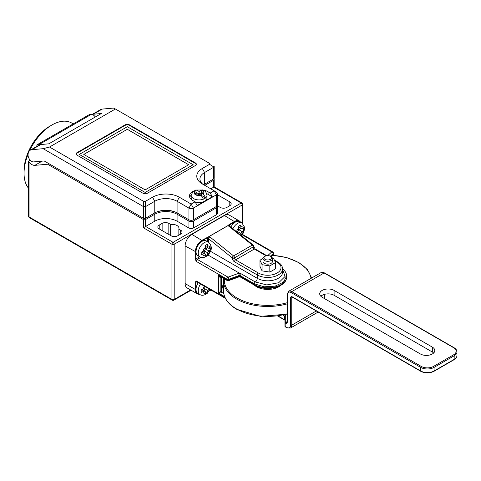 <?xml version="1.0" encoding="UTF-8"?>
<svg xmlns="http://www.w3.org/2000/svg" width="481" height="481" viewBox="0 0 481 481"><rect width="100%" height="100%" fill="white"/><g stroke="black" fill="none" stroke-linecap="round" stroke-linejoin="round"><path stroke-width="0.72" d="M195.346 259.193L195.905 259.193L196.182 261.351L195.346 259.193L195.346 251.84A9.47 5.471 -60 0 1 202.044 240.241L209.818 236.111L209.698 236.766L233.574 255.91L252.327 245.082A1.581 0.721 -51.3 0 1 253.102 244.991L229.335 225.938L227.477 225.92L229.1 224.621L229.377 225.102L228.451 225.938A0.788 0.457 -120 0 1 228.295 225.787M264.4 256.638L265.067 256.253L264.4 256.638A4.738 2.736 -0 0 0 263.011 258.574L263.011 261.405A4.738 2.736 -0 0 0 265.933 263.937A4.738 2.736 -0 0 0 271.098 263.341A4.738 2.736 -0 0 0 272.486 261.405L272.486 258.574A4.738 2.736 -0 0 0 271.098 256.638L270.43 256.253A3.788 2.189 -0 0 0 265.067 256.253L265.067 256.253A3.788 2.189 -0 0 0 265.067 259.343A3.788 2.189 -0 0 0 270.43 259.343A3.788 2.189 -0 0 0 270.43 256.253M263.011 258.574A4.738 2.736 -0 0 0 265.933 261.099A4.738 2.736 -0 0 0 271.098 260.504A4.738 2.736 -0 0 0 272.486 258.574M254.323 285.101A15.789 9.115 0 0 0 256.583 286.748A15.789 9.115 0 0 0 281.217 285.059M243.506 230.808A5.369 3.096 120 0 1 240.993 235.155L240.993 233.544L242.111 231.614L244.414 229.846L244.414 227.266L242.111 229.034L240.993 228.391L240.614 225.078L238.384 226.365L238.762 229.677L237.644 231.614L236.929 232.028M205.026 256.968L207.263 255.676L207.636 252.802L208.754 250.872L211.057 249.104L211.057 246.525L208.754 248.292L207.636 247.649L207.263 244.336L205.026 245.623L205.405 248.936L204.287 250.872L201.232 252.2L201.232 254.774L204.287 253.445L205.405 254.094L205.026 256.968M201.906 289.712L204.287 291.089L204.287 288.51L205.309 286.742L204.287 288.51L201.232 289.839L201.232 292.418L204.287 291.089L205.405 291.733L205.026 294.606L207.263 293.32L207.636 290.44L208.658 288.678M232.888 228.788A8.526 4.924 -60 0 1 237.644 223.358A8.526 4.924 -60 0 1 241.907 222.937L239.676 221.651A8.526 4.924 120 0 0 235.413 222.072A8.526 4.924 120 0 0 230.838 227.14M202.056 241.33A8.526 4.924 120 0 0 196.488 248.845A8.526 4.924 120 0 0 197.793 255.676L200.024 256.962A8.526 4.924 -60 0 1 198.719 250.132A8.526 4.924 -60 0 1 204.287 242.616A8.526 4.924 -60 0 1 208.55 242.196L206.319 240.909A8.526 4.924 120 0 0 202.056 241.33M198.28 282.684A8.526 4.924 120 0 0 197.793 293.314L200.024 294.6A8.526 4.924 -60 0 1 200.511 283.976M194.619 194.071L196.855 195.358L199.086 194.059L201.13 195.238L203.439 199.152A7.894 4.557 0 0 0 205.67 197.865L203.361 193.951L201.317 192.773L203.553 191.492L201.317 190.205L199.086 191.486L197.048 190.308L195.563 190.043L194.733 191.546L196.855 192.773L194.619 194.071M203.439 199.152A7.894 4.557 180 0 1 193.506 198.575A7.894 4.557 180 0 1 191.191 195.352L192.965 191.546L194.811 191.594A4.738 2.736 0 0 0 194.811 193.951M195.106 201.864A7.894 4.557 0 0 0 203.018 201.882A7.894 4.557 0 0 0 206.98 197.931L206.98 195.352A7.894 4.557 180 0 1 205.67 197.865L201.317 195.352L201.317 192.773L199.086 194.059L196.855 192.773L196.849 195.352M50.812 125.655A36.309 20.966 120 0 0 49.723 126.256A36.309 20.966 120 0 0 24.068 171.982M28.607 188.33A39.466 22.787 -60 0 1 28.084 154.281M29.684 150.625A39.466 22.787 -60 0 1 51.954 124.97A39.466 22.787 -60 0 1 71.687 123.016L73.226 123.906M36.881 146.38L36.881 144.883L38.751 144.721A5.525 3.193 -120 0 1 39.676 144.811A10.895 6.289 -120 0 1 40.789 144.534L48.852 143.819L101.317 113.522L93.254 114.244L102.188 109.091L113.468 108.081L115.386 109.001L49.519 147.024L143.681 201.389L145.316 201.389L152.537 197.222A18.945 10.937 180 0 1 179.329 197.222L191.161 204.052L195.07 201.798L197.15 205.573L212.331 196.813L210.251 193.031L208.075 191.775A10.744 6.205 0 0 0 207.804 191.612A10.744 6.205 0 0 0 202.182 189.899M194.943 190.59A10.744 6.205 0 0 0 189.466 195.995A10.744 6.205 0 0 0 192.61 200.385A10.744 6.205 0 0 0 192.893 200.541L195.07 201.798M212.331 196.813L208.075 194.354A10.744 6.205 0 0 0 207.804 194.192A10.744 6.205 0 0 0 206.656 193.615M191.197 195.202A10.744 6.205 0 0 0 189.7 197.288M42.136 161.135L34.818 165.362A9.001 5.195 60 0 1 31.728 164.502A9.001 5.195 60 0 1 29.07 162.295L29.07 216.943L171.957 299.441L171.957 244.27L143.38 227.772L145.617 226.479L173.076 242.334L241.173 203.018L213.708 187.163L210.81 188.841M28.042 155.092A5.207 3.006 -120 0 0 31.728 161.412A5.207 3.006 -120 0 0 33.502 161.911L44.18 160.955L143.38 218.23L143.38 206.559L43.14 148.683L31.854 149.693A10.895 6.289 -120 0 0 30.297 150.18A10.895 6.289 -120 0 0 28.042 155.092M217.31 206.433A6.89 3.974 0 0 0 218.362 206.349L220.184 207.401A4.738 2.736 0 0 0 226.882 207.401L229.786 205.73A4.738 2.736 0 0 0 231.175 203.794A4.738 2.736 0 0 0 229.786 201.858L217.953 195.027A4.738 2.736 0 0 0 217.316 194.721M263.017 258.453L259.98 260.209L259.98 266.396L262.061 270.881L269.829 272.084L275.517 268.795L275.517 262.608L273.436 258.123L272.366 257.96M223.545 283.838A39.965 23.076 0 0 0 221.951 289.76M221.969 291.161L221.951 289.574L221.398 292.755L218.621 293.163L221.488 290.217L221.488 277.248L220.857 277.615C220.112 277.802 219.366 276.942 218.621 275.036L220.526 276.671L227.23 280.543A1.581 0.914 -60 0 1 226.906 279.822L226.906 279.082L196.182 261.351A1.581 0.914 120 0 1 197.3 259.415L228.018 277.152A1.581 0.685 70.2 0 1 228.86 279.214L228.86 279.948A1.581 0.685 70.2 0 1 228.559 280.657L239.009 276.888L238.546 275.721L228.86 279.214A1.581 0.914 180 0 1 226.906 279.082A1.581 0.914 -60 0 1 228.018 277.152L239.688 272.949L240.5 275.811A1.581 0.896 -0.7 0 0 238.546 275.703L239.688 272.949L255.315 281.974L266.793 284.932L278.727 282.72L285.083 276.461L282.587 269.366M224.651 296.639L218.621 293.163L218.621 275.036L226.906 279.822A1.581 0.914 180 0 0 228.86 279.948L238.546 276.455A1.581 0.914 0 0 1 240.5 276.581L254.347 284.578L254.347 283.808L240.5 275.811L240.302 277.002L239.009 276.888M195.346 282.131L196.182 280.94L195.905 282.131L195.346 282.131L195.346 289.484L185.131 283.586A9.47 5.471 120 0 0 187.097 287.921L197.306 293.819A9.47 5.471 -60 0 1 195.346 289.484L195.905 289.484A9.079 5.243 120 0 0 199.056 294.041M229.1 224.621L234.644 221.422A9.47 5.471 -60 0 1 239.376 220.953L229.166 215.055A9.47 5.471 120 0 0 224.429 215.524L191.829 234.343A9.47 5.471 120 0 0 185.131 245.947L185.131 283.586M210.251 193.031L214.159 190.777L216.39 192.25A3.157 1.822 180 0 1 216.528 192.34A3.157 1.822 180 0 1 217.316 193.536A3.157 1.822 180 0 1 216.39 194.829L193.392 208.105A3.157 1.822 180 0 1 188.931 208.105L177.092 201.274A15.789 9.115 0 0 0 154.768 201.274L145.617 206.559L145.617 218.23A1.581 0.914 180 0 1 143.38 218.23M188.931 219.775L188.931 208.105L191.161 204.052L193.392 208.105L193.392 219.775A3.157 1.822 180 0 1 188.931 219.775L177.092 212.945A15.789 9.115 180 0 0 154.768 212.945L145.617 218.23M193.392 219.775L216.39 206.499L216.39 194.829L214.159 190.777L202.327 183.94A18.945 10.937 180 0 1 201.479 183.423A18.945 10.937 180 0 1 202.327 168.476L209.548 164.304L209.548 163.366L115.386 109.001M203.697 184.734A15.789 9.115 180 0 1 204.557 184.199L213.708 178.914L213.708 167.244L204.557 172.529A15.789 9.115 0 0 0 199.934 178.974A15.789 9.115 0 0 0 202.826 184.235M217.316 193.536L217.316 205.213A3.157 1.822 180 0 1 216.39 206.499M191.191 195.352L191.191 197.931A7.894 4.557 0 0 0 192.141 200.09M29.888 159.776L28.607 161.153L29.07 162.295M36.881 144.883L89.352 114.592L91.216 114.43A5.525 3.193 60 0 1 92.142 114.514A5.525 3.193 60 0 1 95.346 116.973M143.38 227.772L143.38 219.522L47.601 164.219L34.818 165.362M154.768 214.237L145.617 219.522L145.617 226.479L154.768 221.194L154.768 214.237A15.789 9.115 0 0 1 177.092 214.237L188.931 221.068A3.157 1.822 0 0 0 193.392 221.068L216.39 207.792A3.157 1.822 0 0 0 217.316 206.499A3.157 1.822 0 0 0 217.111 205.856M49.519 147.024L43.14 148.683M213.708 167.244L213.943 166.089L214.171 166.468L214.171 178.271A1.581 0.914 180 0 1 213.708 178.914L213.708 178.914A1.581 0.914 0 0 1 214.171 179.557A1.581 0.914 0 0 1 213.708 180.207L204.78 185.359M102.188 109.091A10.895 6.289 -120 0 0 100.631 109.578L92.093 114.502M147.402 193.224L195.4 165.512A3.157 1.822 0 0 0 196.326 164.219A3.157 1.822 0 0 0 195.4 162.933L129.539 124.904A3.157 1.822 0 0 0 125.072 124.904L77.074 152.621A3.157 1.822 0 0 0 76.148 153.908A3.157 1.822 0 0 0 77.074 155.195L142.935 193.224A3.157 1.822 0 0 0 147.402 193.224M217.316 206.499L217.316 213.462A3.157 1.822 180 0 1 216.39 214.748L193.392 228.03A3.157 1.822 180 0 1 188.931 228.03L177.092 221.194A15.789 9.115 0 0 0 154.768 221.194M171.068 235.762A4.738 2.736 0 0 0 177.766 235.762L180.67 234.085A4.738 2.736 0 0 0 182.052 232.155A4.738 2.736 0 0 0 180.67 230.219L178.848 229.166A6.89 3.974 0 0 0 178.998 228.325A6.89 3.974 0 0 0 170.659 224.441L168.831 223.388A4.738 2.736 0 0 0 162.133 223.388L159.235 225.06A4.738 2.736 0 0 0 157.846 226.996A4.738 2.736 0 0 0 159.235 228.932L171.068 235.762M170.659 235.522L170.659 224.441M178.848 235.137L178.848 229.166M143.38 206.559L145.617 206.559M93.254 114.244A10.895 6.289 -120 0 0 92.142 114.514M143.38 219.522A1.581 0.914 0 0 0 145.617 219.522M156.421 212.115A17.623 10.173 180 0 1 175.439 212.115M48.719 163.576L47.601 164.219M39.676 144.811A10.895 6.289 -120 0 0 39.232 145.028L30.297 150.18M208.075 194.354L208.075 191.775M196.296 164.478A3.157 1.822 0 0 0 195.4 163.45L129.539 125.421A3.157 1.822 0 0 0 125.072 125.421L77.074 153.132A3.157 1.822 0 0 0 76.178 154.167M79.305 154.425L145.166 192.448L193.17 164.736L127.309 126.707L79.305 154.425L127.309 126.707L193.17 164.736M199.086 194.059L199.086 191.486M201.317 192.773L201.317 190.205M83.772 154.425L145.166 189.875L188.702 164.736L127.309 129.293L83.772 154.425L127.309 129.293M188.684 164.755L127.309 129.317M213.708 187.163L213.708 180.207M204.287 288.51L207.636 290.44M205.405 292.25L207.263 293.32M205.405 246.356L207.636 247.649L205.405 248.936L208.754 250.872M209.199 248.034L211.057 249.104M201.906 252.068L204.287 253.445L204.287 250.872L205.405 248.936M204.287 250.872L207.636 252.802M205.405 254.605L207.263 255.676M238.762 227.098L240.993 228.391L238.762 229.677L242.111 231.614M242.556 228.776L244.414 229.846M237.644 232.6L237.644 231.614L238.762 229.677M237.644 231.614L240.993 233.544M269.829 272.084L269.829 265.897L275.517 262.608M262.061 270.881L262.061 264.694L269.829 265.897M259.98 260.209L262.061 264.694M271.134 256.662L272.853 255.068A1.581 1.094 -132.7 0 0 273.118 254.395L273.118 253.661A1.581 1.094 -132.7 0 0 271.783 251.888L242.165 234.788M207.984 255.014L239.285 273.088A1.581 0.685 70.2 0 1 239.436 273.244A1.581 1.124 -6.6 0 0 239.851 273.208M207.588 237.043L207.864 237.524L209.698 236.52L208.688 238.81A0.788 0.457 0 0 0 207.57 238.81L207.864 237.524L202.327 240.722A9.079 5.243 120 0 0 195.905 251.84L195.905 259.193A2.369 1.365 -60 0 1 196.741 258.447L199.669 256.758M221.398 292.755L221.488 290.217A1.581 0.914 180 0 0 221.951 289.574A1.581 0.914 180 0 1 221.951 289.574L221.951 289.55M209.812 236.586L209.74 236.087L227.447 225.866L228.168 225.992M240.662 222.222L239.376 220.953A9.47 5.471 -60 0 1 240.061 221.482A0.397 0.319 135.4 0 1 240.121 221.525L240.121 221.525A0.397 0.319 135.4 0 1 240.145 221.921M209.8 236.129L227.507 225.908M420.424 353.992A8.417 4.858 0 0 0 429.599 355.044A8.417 4.858 0 0 0 434.794 350.553A8.417 4.858 0 0 0 432.329 347.114L334.097 290.398A8.417 4.858 0 0 0 324.922 289.346A8.417 4.858 0 0 0 319.727 293.837A8.417 4.858 0 0 0 322.192 297.27L420.424 353.992M320.869 296.284A8.417 4.858 180 0 1 334.097 295.298L432.329 352.014A8.417 4.858 180 0 1 433.652 353M285.185 326.665A0.788 0.643 -0 0 1 284.938 326.196L284.938 316.516A0.788 0.643 -0 0 1 285.726 315.873L285.726 321.939L286.165 322.192A1.581 0.914 -120 0 0 286.959 322.27L287.055 321.873A0.788 0.457 180 0 0 287.283 322.192A2.369 1.365 60 0 1 285.612 323.16L285.173 322.907L285.173 326.515L286.724 327.417A5.525 3.193 -120 0 0 290.632 325.162L290.632 297.829A2.369 1.365 60 0 1 292.31 296.867L420.689 370.983L420.689 367.376L291.191 292.61A5.525 3.193 -120 0 0 287.283 294.865L287.283 322.192M284.938 322.589A0.788 0.643 -0 0 1 285.726 321.939A0.788 0.457 -60 0 0 285.173 322.907A0.788 0.457 0 0 1 284.938 322.589M287.055 314.141L260.528 316.384L236.652 309.277C228.126 304.232 223.755 298.1 223.545 290.873A44.204 25.523 0 0 0 236.49 308.916A44.204 25.523 0 0 0 287.055 313.828M287.055 303.908A44.204 25.523 180 0 1 236.49 298.99A44.204 25.523 180 0 1 223.545 280.946L223.545 290.873M224.399 278.908A43.416 25.066 0 0 0 237.049 298.028A43.416 25.066 0 0 0 287.055 302.753M311.033 278.373A43.416 25.066 0 0 0 298.448 262.578A43.416 25.066 0 0 0 272.511 255.387M239.953 221.813A9.079 5.243 120 0 0 234.92 221.903L229.377 225.102L229.671 226.052M238.762 228.066A5.369 3.096 120 0 0 236.466 231.656M202.892 254.251A5.369 3.096 120 0 0 205.405 255.7M205.405 247.324A5.369 3.096 120 0 0 202.892 251.677M202.892 291.895A5.369 3.096 120 0 0 205.405 293.344M204.341 286.183A5.369 3.096 120 0 0 202.892 289.315M266.113 255.826L254.347 249.032L235.588 259.854A1.581 0.914 -120 0 1 234.475 257.924L253.228 246.867L234.475 257.924A1.581 0.914 180 0 1 232.239 257.924L208.688 238.81L208.688 242.28M258.369 273.01A1.581 0.914 -60 0 0 257.257 274.946L234.475 261.79A1.581 0.914 120 0 1 235.588 259.854L258.369 273.01A13.264 7.654 0 0 0 277.128 273.01A13.264 7.654 0 0 0 277.128 262.181A1.581 0.914 120 0 1 277.916 262.103C280.934 263.877 282.491 266.137 282.587 268.885A14.839 8.568 180 0 1 273.424 276.797A14.839 8.568 180 0 1 257.257 274.946L257.257 278.301L210.419 251.262M232.239 257.924A3.157 1.822 -120 0 0 234.475 261.79M267.749 255.609L271.783 251.888A1.581 0.914 -60 0 1 272.571 251.81L242.442 234.415M277.128 262.181L274.657 260.756M221.525 292.256L223.779 293.56M243.506 228.228A5.369 3.096 120 0 0 240.993 226.779M210.149 247.487A5.369 3.096 120 0 0 207.636 246.038M207.636 254.413A5.369 3.096 120 0 0 210.149 250.066M207.57 241.63L207.57 238.81M196.837 281.854L196.741 281.908A2.369 1.365 -60 0 1 195.905 282.131L195.905 289.484M240.302 277.002L254.671 285.299A1.581 0.914 120 0 1 254.347 284.578A18.945 10.937 0 0 0 274.994 286.947A18.945 10.937 0 0 0 286.688 276.846L286.688 276.07L283.495 282.149L274.994 286.177L264.069 286.802L254.353 283.814A1.581 0.914 120 0 1 255.315 281.974A1.581 0.914 120 0 0 254.353 283.814M253.679 246.338A1.581 0.914 180 0 1 253.691 246.452L253.691 246.224A1.581 0.914 180 0 1 253.228 246.867A1.581 0.914 -120 0 0 252.327 245.082L228.451 225.938M270.845 256.493L273.118 254.395A1.581 0.914 0 0 0 273.358 253.908L273.358 253.174A1.581 1.581 0 0 0 272.571 251.81M273.358 253.174A1.581 0.914 0 0 1 273.118 253.661L270.358 256.211M225.421 298.358L196.513 281.668A1.581 0.914 120 0 1 196.182 280.94L225.06 297.613M195.905 251.84L185.131 245.947M202.327 240.722L191.829 234.343M234.92 221.903L224.429 215.524M242.286 223.184L242.286 204.954L174.194 244.27L174.194 299.441L190.62 289.959M154.768 212.945L154.768 201.274L152.537 197.222M177.092 212.945L177.092 201.274L179.329 197.222M204.557 184.199L204.557 172.529L202.327 168.476M203.361 193.951A4.738 2.736 0 0 0 203.361 191.594M197.048 195.238A4.738 2.736 0 0 0 201.13 195.238M201.13 190.308A4.738 2.736 0 0 0 197.048 190.308M40.789 144.534L31.854 149.693M177.092 221.194L177.092 214.237M188.931 228.03L188.931 221.068M216.39 214.748L216.39 207.792M193.392 221.068L193.392 228.03M217.953 206.397L217.953 195.027M229.786 205.73L229.786 201.858M159.235 228.932L159.235 225.06M162.133 230.603L162.133 223.388M168.831 234.475L168.831 223.388M180.67 234.085L180.67 230.219M213.943 167.027L209.548 164.304M145.316 201.389L145.316 206.656M143.681 206.656L143.681 201.389M38.751 144.721L91.216 114.43M77.074 153.132L77.074 152.621M125.072 125.421L125.072 124.904M129.539 125.421L129.539 124.904M195.4 163.45L195.4 162.933M28.607 161.153L28.607 216.3A1.581 0.914 180 0 0 29.07 216.943A1.581 0.914 120 0 0 29.395 217.665L172.288 300.162A1.581 0.914 120 0 1 171.957 299.441A1.581 0.914 -0 0 0 174.194 299.441A1.581 0.914 60 0 1 173.863 300.162L191.083 290.223M174.194 244.27A1.581 0.914 180 0 1 171.957 244.27A1.581 0.914 -60 0 1 173.076 242.334A1.581 0.914 -120 0 1 174.194 244.27M242.749 223.551L242.749 204.311A1.581 0.914 180 0 1 242.286 204.954A1.581 0.914 -120 0 0 241.173 203.018A1.581 0.914 120 0 1 241.961 202.94L214.171 186.899L214.171 179.557M199.411 294.246A9.47 5.471 -60 0 1 197.306 293.819L199.477 294.288M221.068 276.984A1.581 0.914 -120 0 0 220.857 277.615L220.857 290.584A1.581 0.914 -120 0 0 221.2 291.708M200.878 257.353L197.3 259.415A0.788 0.457 60 0 1 196.741 258.447M282.587 268.885L282.587 272.246A14.839 8.568 180 0 1 273.424 280.158A14.839 8.568 180 0 1 257.257 278.301A3.157 1.822 -60 0 1 255.321 281.974M207.636 292.051A5.369 3.096 120 0 0 209.626 289.237M240.5 275.847A1.581 0.914 0 0 0 238.546 275.721L238.546 275.703M255.134 248.954A1.581 0.914 120 0 0 254.347 249.032A1.581 0.914 -120 0 1 253.228 247.096A1.581 0.914 180 0 0 253.691 246.452L255.134 248.954L266.793 255.682M232.239 257.696A1.581 0.721 -51.3 0 1 233.574 255.91A1.581 0.914 60 0 1 234.475 257.696A1.581 0.914 180 0 1 232.239 257.696M287.055 321.681L286.165 322.192A0.788 0.457 -60 0 0 285.612 323.16M284.524 314.802L285.269 315.229A1.581 0.914 0 0 1 285.726 315.873M320.965 272.643L324.519 272.913A0.788 0.457 120 0 0 324.122 272.955L291.751 291.642L421.242 366.408A8.682 5.014 0 0 0 433.525 366.408L453.619 354.804A8.682 5.014 0 0 0 453.619 347.715L324.122 272.955A6.313 3.644 -120 0 0 320.965 272.643L288.594 291.33A6.313 3.644 60 0 1 291.751 291.642A0.788 0.457 -60 0 0 291.191 292.61M433.525 366.408A0.788 0.457 -120 0 1 434.084 367.376L434.084 370.983L454.178 359.385L454.178 355.772L434.084 367.376A9.47 5.471 180 0 1 420.689 367.376A0.788 0.457 -60 0 1 421.242 366.408M292.31 296.867A0.788 0.457 -60 0 0 292.472 297.228L292.075 297.108A1.581 0.914 -120 0 0 291.751 297.829L291.751 325.162A6.313 3.644 60 0 1 290.44 328.048L318.151 312.055M292.634 297.318L291.751 297.829A0.788 0.457 180 0 1 290.632 297.829M316.3 310.985L291.751 325.162A0.788 0.457 180 0 1 290.632 325.162M324.122 298.388L324.122 294.462M454.178 359.385A9.47 5.471 0 0 0 456.95 355.513C456.914 357.185 455.934 358.598 454.01 359.746A0.788 0.457 -120 0 0 454.178 359.385M324.519 272.913L454.01 347.679C455.934 348.827 456.914 350.234 456.95 351.906A9.47 5.471 180 0 1 454.178 355.772A0.788 0.457 -120 0 0 453.619 354.804M420.689 370.983A9.47 5.471 0 0 0 434.084 370.983A0.788 0.457 -120 0 1 433.916 371.344C429.563 373.43 425.204 373.43 420.851 371.344A0.788 0.457 -60 0 1 420.689 370.983M278.132 316.005L284.71 319.805L284.71 316.197L282.918 315.163M432.329 347.114L432.329 352.014M334.097 290.398L334.097 295.298M454.01 347.679A0.788 0.457 120 0 0 453.619 347.715M287.283 294.865A0.788 0.457 180 0 1 287.055 294.546L287.055 321.873M285.335 326.882A0.788 0.457 -60 0 1 285.173 326.515A0.788 0.457 0 0 1 284.938 326.196A0.788 0.788 0 0 0 285.335 326.882L286.886 327.777A0.788 0.457 -60 0 1 286.724 327.417M284.938 320.13A0.788 0.457 180 0 0 284.71 319.805A0.788 0.457 120 0 0 284.872 320.166A0.788 0.457 120 0 0 284.938 320.196M285.269 315.229A0.788 0.457 -60 0 0 284.71 316.197A0.788 0.457 180 0 1 284.938 316.516M311.67 278.006L307.491 269.594L298.839 262.536L286.802 257.606L272.655 255.249M200.024 256.962C201.335 257.942 203.283 257.858 205.868 256.698C209.451 253.914 214.526 248.352 208.55 242.196M200.024 294.6C201.335 295.587 203.283 295.496 205.868 294.336L210.137 289.532M206.98 195.352C205.591 189.881 204.377 191.414 202.507 190.007L195.563 190.043M214.159 190.777L216.528 192.34M242.749 233.964L242.749 234.59M242.749 204.311A1.581 1.581 0 0 0 241.961 202.94M28.607 216.3A1.581 1.581 0 0 0 29.395 217.665M172.288 300.162A1.581 1.581 0 0 0 173.863 300.162M241.444 235.648L243.067 233.447L244.474 229.599L244.54 227.17L241.907 222.937M213.071 291.227L209.854 290.091M254.671 285.299C265.308 291.702 286.562 287.939 286.688 276.846M286.688 276.07L286.195 273.412L285.083 271.338L282.587 268.801M277.916 262.103L274.32 260.029M253.691 246.224A1.581 1.581 0 0 0 253.102 244.991M272.853 255.068A1.581 1.581 0 0 0 273.358 253.908M227.23 280.543A1.581 1.581 0 0 0 228.559 280.657M223.737 278.523L223.545 280.946M456.95 351.906L456.95 355.513M324.356 294.396L324.356 298.521M454.01 359.746L433.916 371.344M292.472 297.228L420.851 371.344M288.594 291.33L287.055 294.546M286.886 327.777L290.44 328.048M284.968 320.238L277.753 316.059"/></g></svg>
